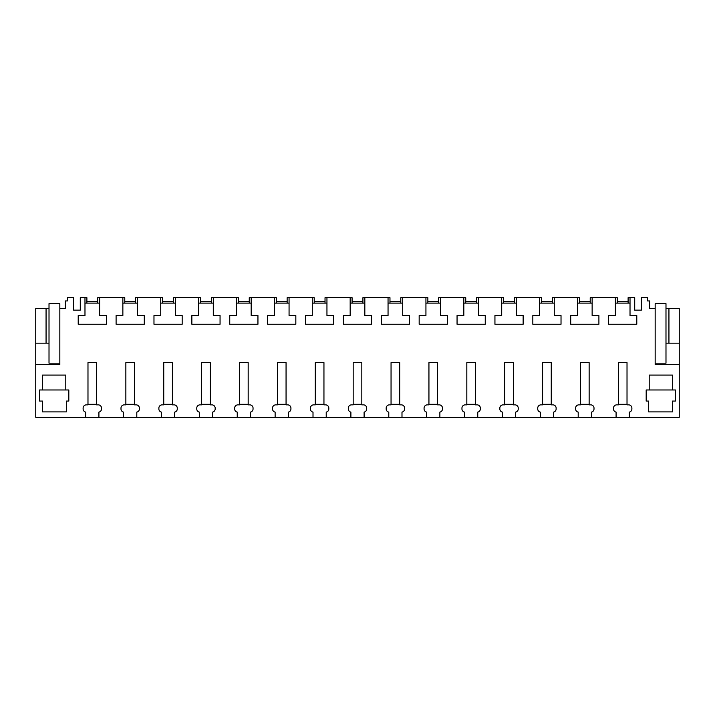 <?xml version="1.0" encoding="UTF-8"?>
<svg xmlns="http://www.w3.org/2000/svg" width="715" height="715" viewBox="0 0 715 715"><rect width="100%" height="100%" fill="white"/><g stroke="black" fill="none" stroke-linecap="round" stroke-linejoin="round"><path stroke-width="1.07" d="M67.407 297.699L73.636 297.699L73.636 310.14L80.286 310.14L80.286 297.699L84.978 297.699L84.978 315.53L78.212 315.53L78.212 324.244L106.401 324.244L106.401 315.53L99.635 315.53L99.635 297.699L122.864 297.699L122.864 315.53L116.098 315.53L116.098 324.244L144.287 324.244L144.287 315.53L137.521 315.53L137.521 297.699L160.741 297.699L160.741 315.53L153.975 315.53L153.975 324.244L182.173 324.244L182.173 315.53L175.407 315.53L175.407 297.699L198.627 297.699L198.627 315.53L191.861 315.53L191.861 324.244L220.059 324.244L220.059 315.53L213.293 315.53L213.293 297.699L236.513 297.699L236.513 315.53L229.747 315.53L229.747 324.244L257.945 324.244L257.945 315.53L251.18 315.53L251.18 297.699L274.399 297.699L274.399 315.53L267.633 315.53L267.633 324.244L295.831 324.244L295.831 315.53L289.066 315.53L289.066 297.699L312.285 297.699L312.285 315.53L305.519 315.53L305.519 324.244L333.708 324.244L333.708 315.53L326.952 315.53L326.952 297.699L350.171 297.699L350.171 315.53L343.406 315.53L343.406 324.244L371.594 324.244L371.594 315.53L364.829 315.53L364.829 297.699L388.048 297.699L388.048 315.53L381.292 315.53L381.292 324.244L409.481 324.244L409.481 315.53L402.715 315.53L402.715 297.699L425.934 297.699L425.934 315.53L419.169 315.53L419.169 324.244L447.367 324.244L447.367 315.53L440.601 315.53L440.601 297.699L463.821 297.699L463.821 315.53L457.055 315.53L457.055 324.244L485.253 324.244L485.253 315.53L478.487 315.53L478.487 297.699L501.707 297.699L501.707 315.53L494.941 315.53L494.941 324.244L523.139 324.244L523.139 315.53L516.373 315.53L516.373 297.699L539.593 297.699L539.593 315.53L532.827 315.53L532.827 324.244L561.025 324.244L561.025 315.53L554.259 315.53L554.259 297.699L577.479 297.699L577.479 315.53L570.713 315.53L570.713 324.244L598.902 324.244L598.902 315.53L592.136 315.53L592.136 297.699L615.365 297.699L615.365 315.53L608.599 315.53L608.599 324.244L636.788 324.244L636.788 315.53L630.022 315.53L630.022 297.699L634.714 297.699L634.714 310.14L641.364 310.14L641.364 297.699L647.593 297.699L647.593 300.944L649.756 300.944L649.756 308.522L655.163 308.522L655.163 303.652L665.987 303.652L665.987 308.522L679.25 308.522L679.25 417.301L629.298 417.301L629.298 412.117A3.244 3.244 0 0 0 631.89 408.935L631.89 408.104A3.244 3.244 0 0 0 628.646 404.86L627.019 404.86L627.019 362.639L618.368 362.639L618.368 404.86L616.741 404.86A3.244 3.244 0 0 0 613.497 408.104L613.497 408.935A3.244 3.244 0 0 0 616.089 412.117L616.089 417.301L591.412 417.301L591.412 412.117A3.244 3.244 0 0 0 594.013 408.935L594.013 408.104A3.244 3.244 0 0 0 590.76 404.86L589.142 404.86L589.142 362.639L580.482 362.639L580.482 404.86L578.855 404.86A3.244 3.244 0 0 0 575.611 408.104L575.611 408.935A3.244 3.244 0 0 0 578.203 412.117L578.203 417.301L553.526 417.301L553.526 412.117A3.244 3.244 0 0 0 556.127 408.935L556.127 408.104A3.244 3.244 0 0 0 552.874 404.86L551.256 404.86L551.256 362.639L542.596 362.639L542.596 404.86L540.969 404.86A3.244 3.244 0 0 0 537.725 408.104L537.725 408.935A3.244 3.244 0 0 0 540.326 412.117L540.326 417.301L515.64 417.301L515.64 412.117A3.244 3.244 0 0 0 518.241 408.935L518.241 408.104A3.244 3.244 0 0 0 514.997 404.86L513.37 404.86L513.37 362.639L504.71 362.639L504.71 404.86L503.083 404.86A3.244 3.244 0 0 0 499.839 408.104L499.839 408.935A3.244 3.244 0 0 0 502.439 412.117L502.439 417.301L477.754 417.301L477.754 412.117A3.244 3.244 0 0 0 480.355 408.935L480.355 408.104A3.244 3.244 0 0 0 477.111 404.86L475.484 404.86L475.484 362.639L466.824 362.639L466.824 404.86L465.197 404.86A3.244 3.244 0 0 0 461.953 408.104L461.953 408.935A3.244 3.244 0 0 0 464.553 412.117L464.553 417.301L439.868 417.301L439.868 412.117A3.244 3.244 0 0 0 442.469 408.935L442.469 408.104A3.244 3.244 0 0 0 439.225 404.86L437.598 404.86L437.598 362.639L428.937 362.639L428.937 404.86L427.32 404.86A3.244 3.244 0 0 0 424.067 408.104L424.067 408.935A3.244 3.244 0 0 0 426.667 412.117L426.667 417.301L401.991 417.301L401.991 412.117A3.244 3.244 0 0 0 404.583 408.935L404.583 408.104A3.244 3.244 0 0 0 401.338 404.86L399.712 404.86L399.712 362.639L391.051 362.639L391.051 404.86L389.434 404.86A3.244 3.244 0 0 0 386.18 408.104L386.18 408.935A3.244 3.244 0 0 0 388.781 412.117L388.781 417.301L364.105 417.301L364.105 412.117A3.244 3.244 0 0 0 366.697 408.935L366.697 408.104A3.244 3.244 0 0 0 363.452 404.86L361.826 404.86L361.826 362.639L353.174 362.639L353.174 404.86L351.548 404.86A3.244 3.244 0 0 0 348.303 408.104L348.303 408.935A3.244 3.244 0 0 0 350.895 412.117L350.895 417.301L326.219 417.301L326.219 412.117A3.244 3.244 0 0 0 328.82 408.935L328.82 408.104A3.244 3.244 0 0 0 325.566 404.86L323.949 404.86L323.949 362.639L315.288 362.639L315.288 404.86L313.662 404.86A3.244 3.244 0 0 0 310.417 408.104L310.417 408.935A3.244 3.244 0 0 0 313.009 412.117L313.009 417.301L288.333 417.301L288.333 412.117A3.244 3.244 0 0 0 290.933 408.935L290.933 408.104A3.244 3.244 0 0 0 287.68 404.86L286.063 404.86L286.063 362.639L277.402 362.639L277.402 404.86L275.776 404.86A3.244 3.244 0 0 0 272.531 408.104L272.531 408.935A3.244 3.244 0 0 0 275.132 412.117L275.132 417.301L250.447 417.301L250.447 412.117A3.244 3.244 0 0 0 253.047 408.935L253.047 408.104A3.244 3.244 0 0 0 249.803 404.86L248.177 404.86L248.177 362.639L239.516 362.639L239.516 404.86L237.889 404.86A3.244 3.244 0 0 0 234.645 408.104L234.645 408.935A3.244 3.244 0 0 0 237.246 412.117L237.246 417.301L212.561 417.301L212.561 412.117A3.244 3.244 0 0 0 215.161 408.935L215.161 408.104A3.244 3.244 0 0 0 211.917 404.86L210.29 404.86L210.29 362.639L201.63 362.639L201.63 404.86L200.003 404.86A3.244 3.244 0 0 0 196.759 408.104L196.759 408.935A3.244 3.244 0 0 0 199.36 412.117L199.36 417.301L174.674 417.301L174.674 412.117A3.244 3.244 0 0 0 177.275 408.935L177.275 408.104A3.244 3.244 0 0 0 174.031 404.86L172.404 404.86L172.404 362.639L163.744 362.639L163.744 404.86L162.126 404.86A3.244 3.244 0 0 0 158.873 408.104L158.873 408.935A3.244 3.244 0 0 0 161.474 412.117L161.474 417.301L136.797 417.301L136.797 412.117A3.244 3.244 0 0 0 139.389 408.935L139.389 408.104A3.244 3.244 0 0 0 136.145 404.86L134.518 404.86L134.518 362.639L125.858 362.639L125.858 404.86L124.24 404.86A3.244 3.244 0 0 0 120.987 408.104L120.987 408.935A3.244 3.244 0 0 0 123.588 412.117L123.588 417.301L98.911 417.301L98.911 412.117A3.244 3.244 0 0 0 101.503 408.935L101.503 408.104A3.244 3.244 0 0 0 98.259 404.86L96.632 404.86L96.632 362.639L87.981 362.639L87.981 404.86L86.354 404.86A3.244 3.244 0 0 0 83.11 408.104L83.11 408.935A3.244 3.244 0 0 0 85.702 412.117L85.702 417.301L35.75 417.301L35.75 364.534L59.837 364.534L59.837 308.522L65.244 308.522L65.244 300.944L67.407 300.944L67.407 297.699M655.163 308.522L655.163 364.534L679.25 364.534M649.211 389.97L646.181 389.97L646.181 401.07L648.675 401.07L648.675 411.894L672.484 411.894L672.484 401.07L675.407 401.07L675.407 389.97L672.484 389.97L672.484 375.089L649.211 375.089L649.211 389.97L672.484 389.97M42.516 389.97L42.516 375.089L65.789 375.089L65.789 389.97L39.593 389.97L39.593 401.07L42.516 401.07L42.516 411.894L66.325 411.894L66.325 401.07L68.819 401.07L68.819 389.97L65.789 389.97M35.75 343.155L35.75 308.522L46.064 308.522L46.064 343.155L35.75 343.155L35.75 364.534M59.837 363.184L49.013 363.184L49.013 308.522L46.064 308.522M591.412 417.301L578.203 417.301M553.526 417.301L540.326 417.301M515.64 417.301L502.439 417.301M477.754 417.301L464.553 417.301M439.868 417.301L426.667 417.301M401.991 417.301L388.781 417.301M364.105 417.301L350.895 417.301M326.219 417.301L313.009 417.301M288.333 417.301L275.132 417.301M250.447 417.301L237.246 417.301M212.561 417.301L199.36 417.301M174.674 417.301L161.474 417.301M136.797 417.301L123.588 417.301M98.911 417.301L85.702 417.301M629.298 417.301L616.089 417.301M99.635 297.699L97.723 297.699L97.723 303.106M86.89 303.106L86.89 297.699L84.978 297.699M84.978 303.106L99.635 303.106M49.013 343.155L46.064 343.155M630.022 297.699L628.11 297.699L628.11 303.106M630.022 303.106L615.365 303.106M617.277 303.106L617.277 297.699L615.365 297.699M665.987 308.522L665.987 343.155L679.25 343.155M668.936 308.522L668.936 343.155M124.776 303.106L124.776 297.699L122.864 297.699M137.521 303.106L122.864 303.106M137.521 297.699L135.6 297.699L135.6 303.106M162.662 303.106L162.662 297.699L160.741 297.699M175.407 303.106L160.741 303.106M175.407 297.699L173.486 297.699L173.486 303.106M200.549 303.106L200.549 297.699L198.627 297.699M213.293 303.106L198.627 303.106M213.293 297.699L211.372 297.699L211.372 303.106M238.435 303.106L238.435 297.699L236.513 297.699M251.18 303.106L236.513 303.106M251.18 297.699L249.258 297.699L249.258 303.106M276.321 303.106L276.321 297.699L274.399 297.699M289.066 303.106L274.399 303.106M289.066 297.699L287.144 297.699L287.144 303.106M314.207 303.106L314.207 297.699L312.285 297.699M326.952 303.106L312.285 303.106M326.952 297.699L325.03 297.699L325.03 303.106M352.084 303.106L352.084 297.699L350.171 297.699M364.829 303.106L350.171 303.106M364.829 297.699L362.916 297.699L362.916 303.106M389.97 303.106L389.97 297.699L388.048 297.699M402.715 303.106L388.048 303.106M402.715 297.699L400.793 297.699L400.793 303.106M427.856 303.106L427.856 297.699L425.934 297.699M440.601 303.106L425.934 303.106M440.601 297.699L438.679 297.699L438.679 303.106M465.742 303.106L465.742 297.699L463.821 297.699M478.487 303.106L463.821 303.106M478.487 297.699L476.565 297.699L476.565 303.106M503.628 303.106L503.628 297.699L501.707 297.699M516.373 303.106L501.707 303.106M516.373 297.699L514.451 297.699L514.451 303.106M541.514 303.106L541.514 297.699L539.593 297.699M554.259 303.106L539.593 303.106M554.259 297.699L552.337 297.699L552.337 303.106M579.4 303.106L579.4 297.699L577.479 297.699M592.136 303.106L577.479 303.106M592.136 297.699L590.224 297.699L590.224 303.106M87.981 404.315L96.632 404.315M86.89 301.489L97.723 301.489M125.858 404.315L134.518 404.315M124.776 301.489L135.6 301.489M163.744 404.315L172.404 404.315M162.662 301.489L173.486 301.489M201.63 404.315L210.29 404.315M200.549 301.489L211.372 301.489M239.516 404.315L248.177 404.315M238.435 301.489L249.258 301.489M277.402 404.315L286.063 404.315M276.321 301.489L287.144 301.489M315.288 404.315L323.949 404.315M314.207 301.489L325.03 301.489M353.174 404.315L361.826 404.315M352.084 301.489L362.916 301.489M391.051 404.315L399.712 404.315M389.97 301.489L400.793 301.489M428.937 404.315L437.598 404.315M427.856 301.489L438.679 301.489M466.824 404.315L475.484 404.315M465.742 301.489L476.565 301.489M504.71 404.315L513.37 404.315M503.628 301.489L514.451 301.489M542.596 404.315L551.256 404.315M541.514 301.489L552.337 301.489M580.482 404.315L589.142 404.315M579.4 301.489L590.224 301.489M618.368 404.315L627.019 404.315M617.277 301.489L628.11 301.489M49.013 308.522L49.013 303.652L59.837 303.652L59.837 308.522M665.987 343.155L665.987 363.184L655.163 363.184"/></g></svg>
